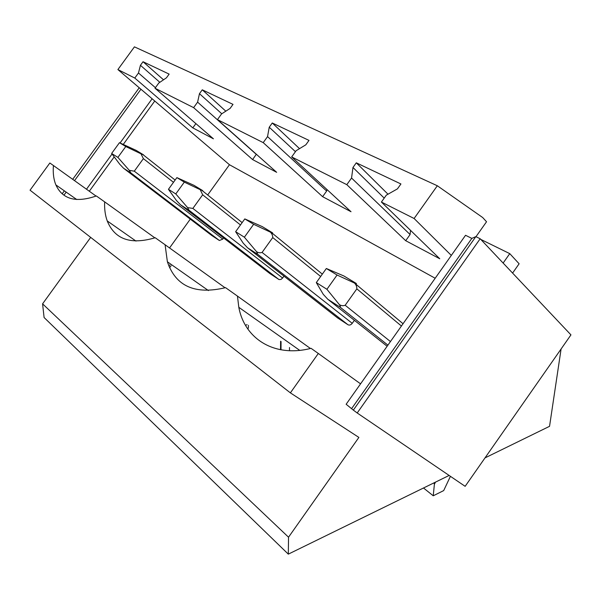 <?xml version="1.0" encoding="UTF-8"?>
<svg xmlns="http://www.w3.org/2000/svg" width="601" height="601" viewBox="0 0 601 601"><rect width="100%" height="100%" fill="white"/><g stroke="black" fill="none" stroke-linecap="round" stroke-linejoin="round"><path stroke-width="0.9" d="M62.339 193.59L64.345 190.833M72.698 179.331L139.237 87.769M169.61 267.768L171.105 265.687M64.142 194.934L66.185 192.125M74.524 180.638L140.942 89.226M168.911 266.138L169.865 264.816M86.491 189.217L112.049 154.006M120.065 142.963L152.128 98.767M89.309 191.231L114.22 156.891M123.288 144.398L154.757 101.013L229.454 164.727L207.676 194.979M190.292 219.132L169.542 247.95M480.184 238.755L570.95 334.877L465.144 486.329L357.197 412.985L480.184 238.755L475.842 236.629L471.838 238.394L465.542 235.284L360.57 383.844L318.32 353.478L290.373 392.866L358.88 437.415L288.533 537.204L288.315 554.145L449.135 475.451M357.197 412.985L353.335 410.115L475.842 236.629M353.335 410.115L346.138 404.255L360.57 383.844M351.75 408.432L471.838 238.394M387.998 194.206L356.295 162.818L400.927 183.974L397.449 188.864L386.308 195.167L381.41 202.056L439.767 258.761L405.705 240.708L410.085 234.54L410.513 230.333M384.212 198.105L352.967 167.476L356.295 162.818M410.085 234.54L351.555 178.031L352.967 167.476M405.705 240.708L346.815 184.665L351.555 178.031M475.984 236.696L486.54 221.754L482.686 217.539L437.325 185.762L134.429 46.855L117.894 69.566L134.789 78.055L192.801 127.878L213.423 138.808L155.02 88.227L193.62 107.639L252.6 159.573L276.655 172.314L217.442 119.614L263.215 142.632L322.617 196.677L351.022 211.732L291.673 156.936L346.815 184.665M117.894 69.566L154.757 101.013M229.454 164.727L435.184 278.255M381.41 202.056L414.104 218.494L451.313 255.417M437.325 185.762L414.104 218.494M134.789 78.055L138.478 72.991L140.431 65.299L143.03 61.73L169.136 74.111L166.454 77.807L158.807 83.013L155.02 88.227M193.62 107.639L197.601 102.14L199.464 93.681L202.267 89.812L233.008 104.379L230.1 108.405L221.544 113.935L217.442 119.614M263.215 142.632L267.543 136.615L269.233 127.224L272.276 122.995L308.997 140.401L305.826 144.811L296.135 150.708L291.673 156.936M159.843 82.307L140.431 65.299M163.517 79.805L143.03 61.73M192.801 127.878L195.881 123.618M221.784 113.777L199.464 93.681M225.818 111.177L202.267 89.812M252.6 159.573L256.357 154.247M295.444 151.677L269.233 127.224M299.531 148.65L272.276 122.995M322.617 196.677L326.644 191.043L326.876 189.435M326.644 191.043L267.543 136.615M256.327 154.389L197.601 102.14M155.419 87.678L138.478 72.991M223.625 237.966L222.798 239.115L134.293 171.18L129.29 170.338L130.905 172.968L123.588 168.272L119.742 164.238L111.636 153.458L117.886 157.402L129.29 170.338M211.71 235.464L219.395 240.505L222.798 239.115M283.965 276.152L282.62 278.038L192.861 208.419L187.595 207.608L189.045 210.26L180.465 204.753L176.393 200.449L168.445 189.307L175.792 193.935L187.595 207.608M269.932 273.598L279.052 279.578L281.028 279.42L282.62 278.038M354.38 320.318L352.246 323.33L262.081 252.435C260.15 253.051 258.302 252.803 256.552 251.684L257.731 254.328L247.537 247.785L243.225 243.165L235.63 231.693L244.382 237.215L256.552 251.684M337.544 317.891L347.987 324.758C349.451 325.464 350.871 324.991 352.246 323.33M480.815 239.423L509.768 253.637L503.135 263.058M512.585 273.072L519.121 263.779L509.768 253.637M290.373 392.866L30.05 190.186L49.853 162.991L53.429 165.523C52.82 172.953 53.639 179.421 55.878 184.905C62.504 199.322 75.989 203.01 96.333 195.964L104.649 201.868C104.341 208.938 105.198 215.293 107.226 220.928C114.746 239.401 130.74 244.998 155.208 237.741L165.087 244.75L167.386 261.773C175.725 286.309 195.115 294.933 225.555 287.654L237.455 296.098L238.815 307.306C244.569 338.663 274.214 357.88 311.063 348.325L318.32 353.478M96.055 196.069L53.429 165.523M154.863 237.861L104.649 201.868M225.09 287.789L165.087 244.75M310.424 348.482L237.455 296.098M90.676 237.387L42.581 303.836L44.091 317.516L288.315 554.145M485.007 457.894L549.547 426.319L561.094 348.978M42.581 303.836L288.533 537.204M247.897 329.093L248.453 327.35M245.448 325.246L247.101 324.683M117.886 157.402L125.774 146.531L140.995 153.826L143.384 158.634L173.486 182.321M134.293 171.18L143.384 158.634M111.636 153.458L119.456 142.692L136.119 150.355L143.564 154.855L140.995 153.826M119.456 142.692L125.774 146.531M175.792 193.935L184.312 182.126L200.238 189.683L202.665 194.799L240.46 224.954M192.861 208.419L202.665 194.799M168.445 189.307L176.889 177.611L193.988 185.341L202.717 190.622L200.238 189.683M176.889 177.611L184.312 182.126M244.382 237.215L253.645 224.293L270.292 232.091C271.9 233.556 272.711 235.374 272.734 237.553L320.656 276.49M262.081 252.435L272.734 237.553M235.63 231.693L244.795 218.914L262.231 226.6L272.606 232.872L270.292 232.091M244.795 218.914L253.645 224.293M423.495 487.997L433.238 495.795L443.688 490.589L450.419 476.323M435.485 482.13L434.388 484.293L433.238 495.795M433.99 482.858L434.388 484.293M390.447 341.563L345.177 305.27C343.126 305.992 341.18 305.774 339.362 304.617C340.376 306.134 340.639 306.998 340.151 307.194L327.83 299.29L323.255 294.317L316.306 282.598L326.921 289.291L339.362 304.617M326.921 289.291L337.071 275.025L354.41 283.011C356.07 284.551 356.874 286.504 356.836 288.856L401.423 326.027M345.177 305.27L356.836 288.856M316.306 282.598L326.343 268.497L343.915 275.987L356.446 283.559L354.41 283.011M326.343 268.497L337.071 275.025M219.395 240.505L130.905 172.968M211.852 235.569L123.588 168.272M289.479 350.714L289.517 347.498M278.834 279.45L189.045 210.26M280.99 349.805L281.05 341.556M270.112 273.74L180.465 204.753M347.987 324.758L257.731 254.328M337.792 318.079L247.537 247.785M387.915 345.139L340.151 307.194M387.127 346.259L327.83 299.29M76.763 199.54L55.878 184.905M135.984 241.084L107.226 220.928M208.434 290.584L167.386 261.773M299.719 350.36L238.815 307.306M143.083 154.727L175.124 180.052M248.393 325.299L248.408 326.854M201.996 190.427L242.143 222.61M280.539 349.722L280.607 341.24M271.464 232.564L322.339 274.131M354.53 283.056L403.038 323.736"/></g></svg>
